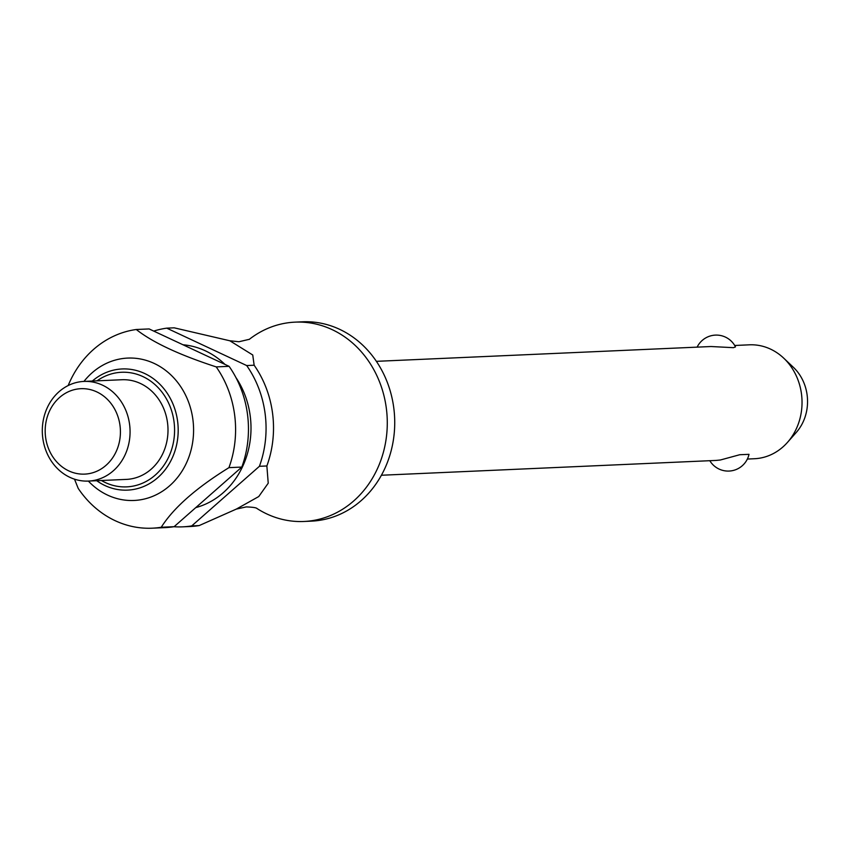 <?xml version="1.0" encoding="UTF-8"?>
<svg xmlns="http://www.w3.org/2000/svg" width="850" height="850" viewBox="0 0 850 850"><rect width="100%" height="100%" fill="white"/><g stroke="black" fill="none" stroke-linecap="round" stroke-linejoin="round"><path stroke-width="1.27" d="M249.22 339.405A99.769 87.752 87.5 0 1 287.013 322.926A99.769 87.752 87.5 0 1 295.088 322.139A99.769 87.752 87.5 0 1 386.877 413.323A99.769 87.752 87.5 0 1 311.993 520.689A99.769 87.752 87.5 0 1 303.918 521.475A99.769 87.752 87.5 0 1 256.7 508.321M747.373 459.043L754.386 458.734A57.003 50.15 -92.5 0 0 759.008 458.288A57.003 50.15 -92.5 0 0 787.461 442.404A57.003 50.15 -92.5 0 0 783.732 358.169A57.003 50.15 -92.5 0 0 749.349 344.824L734.697 345.483M381.416 475.246L716.082 460.424L720.407 459.988L739.734 454.729L749.009 454.336A21.378 21.378 0 0 1 709.814 460.711M295.088 322.139L302.536 321.81A99.769 87.752 87.5 0 1 394.326 412.994A99.769 87.752 87.5 0 1 319.441 520.359A99.769 87.752 87.5 0 1 311.366 521.146L303.918 521.475M68.17 385.549A99.769 87.752 87.5 0 1 135.32 329.641A99.769 87.752 87.5 0 1 136.266 329.502L149.133 328.939L229.086 366.329L216.219 366.902C179.308 354.896 152.66 342.422 136.266 329.502M83.959 381.416A71.262 62.688 87.5 0 1 121.954 358.647A71.262 62.688 87.5 0 1 192.95 419.932A71.262 62.688 87.5 0 1 139.804 499.906A71.262 62.688 87.5 0 1 88.368 481.089M74.502 479.166L78.221 488.421A99.769 87.752 87.5 0 0 152.224 528.19L165.091 527.616A99.769 87.752 87.5 0 0 173.166 526.83A99.769 87.752 87.5 0 0 174.112 526.681L161.245 527.255C173.559 507.843 196.116 487.974 228.947 467.649L241.814 467.075L174.112 526.681M161.245 527.255A99.769 87.752 87.5 0 1 160.299 527.404A99.769 87.752 87.5 0 1 152.224 528.19M92.438 480.696A49.884 43.881 87.5 0 1 88.389 481.079A49.884 43.881 87.5 0 1 42.5 435.498A49.884 43.881 87.5 0 1 79.942 381.809A49.884 43.881 87.5 0 1 83.98 381.416A49.884 43.881 87.5 0 1 129.869 427.008A49.884 43.881 87.5 0 1 92.438 480.696M83.98 381.416L121.901 379.737A49.884 43.881 87.5 0 1 167.801 425.329A49.884 43.881 87.5 0 1 130.358 479.017A49.884 43.881 87.5 0 1 126.321 479.4L88.389 481.079M88.156 473.779A42.755 37.612 87.5 0 1 45.56 437.006A42.755 37.612 87.5 0 1 77.446 389.024A42.755 37.612 87.5 0 1 120.041 425.797A42.755 37.612 87.5 0 1 88.156 473.779M182.697 526.841L190.145 526.511A99.769 87.752 -92.5 0 0 198.231 525.725A99.769 87.752 -92.5 0 0 199.176 525.576L191.728 525.906A99.769 87.752 87.5 0 1 190.772 526.054A99.769 87.752 87.5 0 1 182.697 526.841A99.769 87.752 87.5 0 1 173.867 526.724M783.732 358.169L793.411 367.338A44.041 38.739 87.5 0 1 796.291 432.416L787.461 442.404M697.128 347.14A21.378 21.378 0 0 1 735.484 346.906L733.412 347.671L711.036 346.524L376.38 361.335M153.754 331.096A99.769 87.752 87.5 0 1 165.792 328.291A99.769 87.752 87.5 0 1 166.738 328.153L174.186 327.824L229.84 340.776L252.748 354.992L254.139 365.224L246.691 365.553L166.738 328.153M246.691 365.553A99.769 87.752 87.5 0 1 259.42 466.299L266.868 465.97L268.228 483.193L258.751 496.549L236.332 509.086L199.176 525.576M266.868 465.97A99.769 87.752 -92.5 0 0 254.139 365.224M229.086 366.329A99.769 87.752 87.5 0 1 241.814 467.075M216.219 366.902A99.769 87.752 87.5 0 1 228.947 467.649M191.728 525.906L259.42 466.299M182.984 344.771A82.662 72.718 87.5 0 1 224.974 364.406M235.811 377.358A82.662 72.718 87.5 0 1 195.776 507.609M92.331 381.044A60.637 53.348 87.5 0 1 117.247 369.431A60.637 53.348 87.5 0 1 177.65 421.589A60.637 53.348 87.5 0 1 132.43 489.642A60.637 53.348 87.5 0 1 96.741 480.717M101.426 480.505A57.364 50.458 -92.5 0 0 131.293 486.423A57.364 50.458 -92.5 0 0 174.069 422.057A57.364 50.458 -92.5 0 0 97.017 380.842M256.934 508.428C256.062 507.652 252.514 507.142 246.277 506.908L236.332 509.086M249.454 339.277L238.967 341.743L229.84 340.765"/></g></svg>
